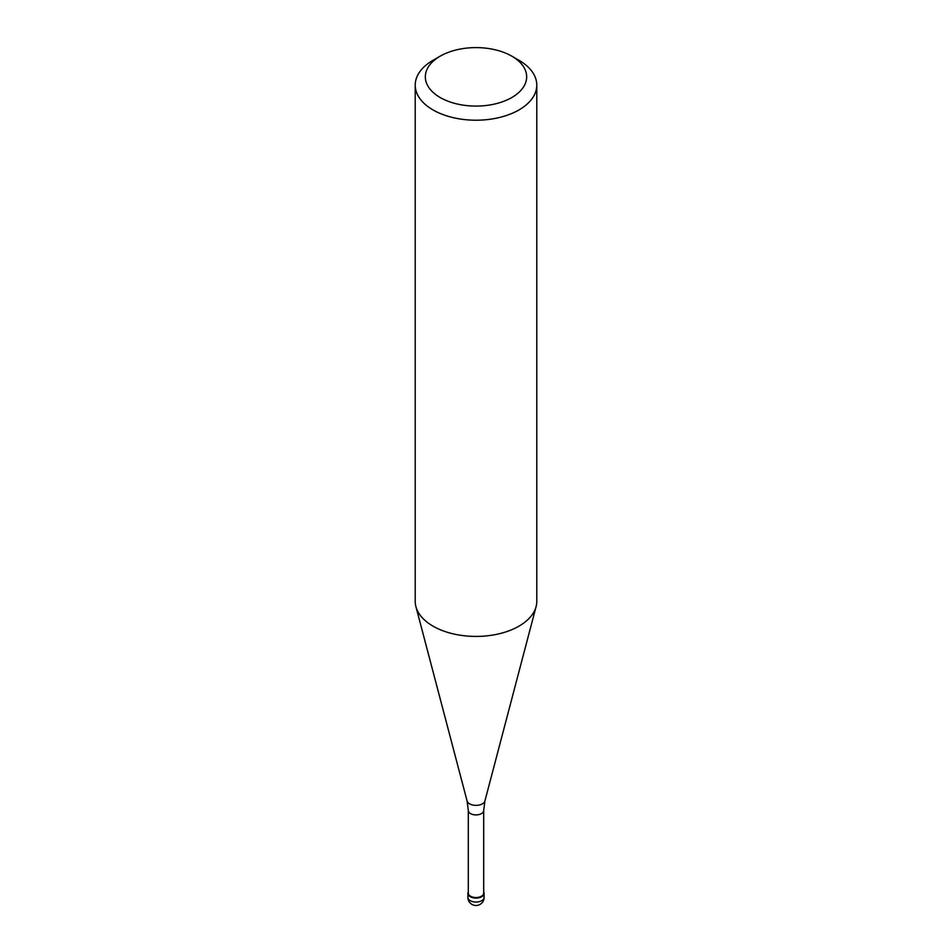 <?xml version="1.0" encoding="UTF-8"?>
<svg xmlns="http://www.w3.org/2000/svg" width="952" height="952" viewBox="0 0 952 952"><rect width="100%" height="100%" fill="white"/><g stroke="black" fill="none" stroke-linecap="round" stroke-linejoin="round"><path stroke-width="1.43" d="M481.736 896.724A8.104 4.677 180 0 1 472.894 897.736A8.104 4.677 180 0 1 467.896 893.416A8.104 4.677 180 0 1 468.301 891.953A8.104 4.677 0 0 0 471.752 897.391A8.104 4.677 0 0 0 481.736 896.724A8.104 4.677 0 0 0 483.699 891.953A8.104 4.677 180 0 1 484.104 893.416A8.104 4.677 180 0 1 481.736 896.724M468.301 893.083A7.699 4.451 0 0 0 473.049 897.189A7.699 4.451 0 0 0 481.438 896.225A7.699 4.451 0 0 0 483.699 893.083L483.699 810.461A7.699 4.451 180 0 1 481.438 813.603A7.699 4.451 180 0 1 473.049 814.567A7.699 4.451 180 0 1 468.301 810.461L468.301 893.083M415.215 85.121L415.215 601.331A60.785 35.093 0 0 0 415.905 606.602A60.785 35.093 0 0 0 457.043 634.675A60.785 35.093 0 0 0 518.983 626.142A60.785 35.093 0 0 0 536.095 606.602A60.785 35.093 0 0 0 536.785 601.331L536.785 85.121A60.785 35.093 180 0 1 518.983 109.932A60.785 35.093 180 0 1 452.735 117.536A60.785 35.093 180 0 1 415.215 85.121A60.785 35.093 180 0 1 433.017 60.297L440.181 56.168A50.658 29.238 180 0 1 511.819 56.168A50.658 29.238 180 0 1 511.819 97.52A50.658 29.238 180 0 1 440.181 97.52A50.658 29.238 180 0 1 440.181 56.168L433.017 60.297M511.819 56.168L518.983 60.297A60.785 35.093 180 0 1 536.785 85.121M467.896 893.416L467.896 897.379A8.104 4.677 0 0 0 472.894 901.699A8.104 4.677 0 0 0 481.736 900.687A8.104 4.677 0 0 0 484.104 897.379L484.104 893.416M468.301 810.461L467.075 800.929A9.032 5.212 0 0 0 473.18 805.094A9.032 5.212 0 0 0 482.378 803.833A9.032 5.212 0 0 0 484.925 800.929L483.699 810.461M467.896 897.379A8.104 8.104 0 0 0 480.058 904.4A8.104 8.104 0 0 0 484.104 897.379M467.075 800.929L415.905 606.602M484.925 800.929L536.095 606.602"/></g></svg>
